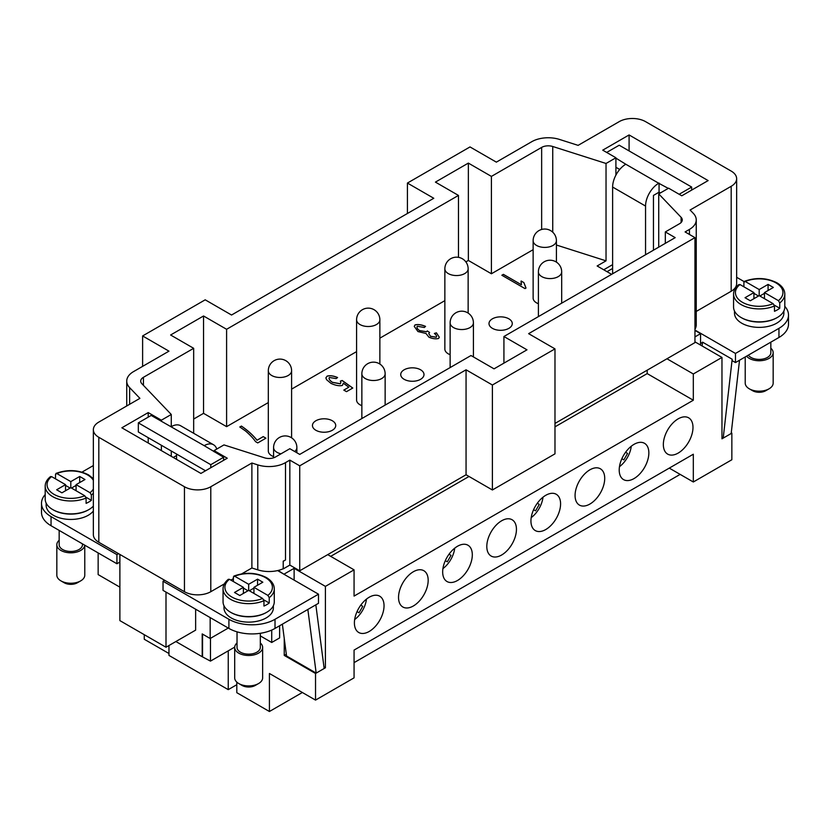 <?xml version="1.0" encoding="UTF-8"?>
<svg xmlns="http://www.w3.org/2000/svg" width="830" height="830" viewBox="0 0 830 830"><rect width="100%" height="100%" fill="white"/><g stroke="black" fill="none" stroke-linecap="round" stroke-linejoin="round"><path stroke-width="1.25" d="M428.176 580.305A20.957 12.097 -60 0 1 419.026 601.397A20.957 12.097 -60 0 1 402.872 607.01A20.957 12.097 -60 0 1 398.535 597.413A20.957 12.097 -60 0 1 407.686 576.321A20.957 12.097 -60 0 1 423.829 570.708A20.957 12.097 -60 0 1 428.176 580.305M516.447 529.343A20.957 12.097 -60 0 1 507.296 550.435A20.957 12.097 -60 0 1 491.142 556.048A20.957 12.097 -60 0 1 486.805 546.451A20.957 12.097 -60 0 1 495.956 525.359A20.957 12.097 -60 0 1 512.1 519.746A20.957 12.097 -60 0 1 516.447 529.343M604.717 478.381A20.957 12.097 -60 0 1 595.567 499.473A20.957 12.097 -60 0 1 579.413 505.086A20.957 12.097 -60 0 1 575.076 495.489A20.957 12.097 -60 0 1 584.227 474.397A20.957 12.097 -60 0 1 600.37 468.784A20.957 12.097 -60 0 1 604.717 478.381M692.988 427.419A20.957 12.097 -60 0 1 683.837 448.511A20.957 12.097 -60 0 1 667.683 454.124A20.957 12.097 -60 0 1 663.346 444.527A20.957 12.097 -60 0 1 672.487 423.435A20.957 12.097 -60 0 1 688.641 417.822A20.957 12.097 -60 0 1 692.988 427.419M648.853 452.9A20.957 12.097 -60 0 1 639.702 473.992A20.957 12.097 -60 0 1 623.548 479.605A20.957 12.097 -60 0 1 619.211 470.008A20.957 12.097 -60 0 1 628.362 448.916A20.957 12.097 -60 0 1 644.505 443.303A20.957 12.097 -60 0 1 648.853 452.9M560.582 503.862A20.957 12.097 -60 0 1 551.431 524.954A20.957 12.097 -60 0 1 535.277 530.567A20.957 12.097 -60 0 1 530.941 520.97A20.957 12.097 -60 0 1 540.091 499.878A20.957 12.097 -60 0 1 556.235 494.265A20.957 12.097 -60 0 1 560.582 503.862M472.312 554.824A20.957 12.097 -60 0 1 463.161 575.916A20.957 12.097 -60 0 1 447.007 581.529A20.957 12.097 -60 0 1 442.67 571.932A20.957 12.097 -60 0 1 451.821 550.84A20.957 12.097 -60 0 1 467.964 545.227A20.957 12.097 -60 0 1 472.312 554.824M384.041 605.786A20.957 12.097 -60 0 1 374.89 626.878A20.957 12.097 -60 0 1 358.736 632.491A20.957 12.097 -60 0 1 354.4 622.894A20.957 12.097 -60 0 1 363.55 601.802A20.957 12.097 -60 0 1 379.694 596.189A20.957 12.097 -60 0 1 384.041 605.786M223.633 460.308L223.633 457.268L204.201 445.669A18.634 10.759 -60 0 1 213.518 444.745L180.587 425.728A18.634 10.759 120 0 0 171.271 426.651L171.271 414.481L141.857 383.709A9.317 5.374 180 0 1 140.706 381.115A9.317 5.374 180 0 1 143.434 377.308L193.67 348.31L170.607 334.998L203.547 315.981L226.6 329.292L226.6 426.651L268.318 402.571M180.587 425.728L213.518 444.745A18.634 10.759 -60 0 1 216.775 449.061M56.834 544.739A13.975 8.072 180 0 0 65.466 552.199A13.975 8.072 180 0 0 80.697 550.446A13.975 8.072 180 0 0 84.764 545.186L84.785 575.169A13.975 8.072 180 0 1 80.697 580.875L77.397 582.774A9.317 5.374 180 0 1 64.221 582.774L60.932 580.875A13.975 8.072 180 0 1 56.834 575.169L56.834 544.739A13.975 8.072 180 0 1 59.169 540.278M77.397 582.774L80.697 580.875A13.975 8.072 180 0 1 60.932 580.875M82.461 543.858L82.461 544.739A11.641 6.723 180 0 1 79.047 549.491A11.641 6.723 180 0 1 66.359 550.954A11.641 6.723 180 0 1 59.169 544.739L59.169 530.412M88.592 509.755A24.682 14.255 180 0 1 88.271 509.942A24.682 14.255 180 0 1 53.037 509.755M93.354 511A24.682 14.255 180 0 1 88.271 515.264A24.682 14.255 180 0 1 61.368 518.356A24.682 14.255 180 0 1 46.127 505.19L46.127 503.053M55.527 478.869L55.527 474.304L56.855 473.557L70.809 481.608L79.701 476.472L84.971 479.522L76.08 484.647L90.034 492.709L91.373 495.002L91.373 500.324A25.616 14.795 180 0 1 88.924 501.953A25.616 14.795 180 0 1 86.102 503.364L86.102 498.042L84.764 495.749L70.809 487.698L61.918 492.833L56.648 489.783L65.539 484.647L51.585 476.596L50.257 477.343M93.354 506.134A25.616 14.795 180 0 1 88.924 509.558A25.616 14.795 180 0 1 61.005 512.764A25.616 14.795 180 0 1 45.194 499.1L45.194 486.173A25.616 14.795 180 0 0 52.695 496.631A25.616 14.795 180 0 0 86.102 498.042M237.027 642.97A13.975 8.072 0 0 0 234.693 647.431L234.693 677.851A13.975 8.072 0 0 0 238.791 683.557A13.975 8.072 0 0 0 258.555 683.557L258.555 683.557A13.975 8.072 0 0 0 262.643 677.851L262.643 647.431A13.975 8.072 0 0 0 260.319 642.97M258.555 683.557L255.256 685.456A9.317 5.374 0 0 1 242.08 685.456L238.791 683.557M234.693 647.431A13.975 8.072 0 0 0 243.325 654.88A13.975 8.072 0 0 0 258.555 653.137A13.975 8.072 0 0 0 262.643 647.431M237.027 631.838L237.027 647.431A11.641 6.723 0 0 0 244.217 653.635A11.641 6.723 0 0 0 256.906 652.183A11.641 6.723 0 0 0 260.319 647.431L260.319 633.3M233.386 581.55L233.386 576.985L234.714 576.238L248.668 584.299L248.668 590.379L239.777 595.515L234.506 592.475L243.398 587.339L243.398 593.419M248.668 584.299L257.559 579.164L262.83 582.203L253.939 587.339L267.893 595.39L269.231 597.683L269.231 603.005A25.616 14.795 180 0 1 266.783 604.645A25.616 14.795 180 0 1 263.961 606.056L263.961 600.723L262.622 598.44L248.668 590.379M228.426 579.236C224.878 582.069 223.083 585.285 223.052 588.854L223.052 601.792A25.616 14.795 0 0 0 238.864 615.455A25.616 14.795 0 0 0 266.783 612.25A25.616 14.795 0 0 0 274.284 601.792L274.284 588.854A25.616 14.795 0 0 1 269.231 597.683M230.885 612.436A24.682 14.255 0 0 0 266.129 612.623A24.682 14.255 0 0 0 266.451 612.436M273.361 605.744L273.361 607.871A24.682 14.255 180 0 1 266.129 617.956A24.682 14.255 180 0 1 239.227 621.037A24.682 14.255 180 0 1 223.986 607.871L223.986 605.744M658.73 183.254L625.799 164.236A18.634 10.759 120 0 0 616.483 174.072A18.634 10.759 120 0 0 612.623 187.051L645.553 206.068A18.634 10.759 -60 0 1 649.413 193.079A18.634 10.759 -60 0 1 658.73 183.254L668.285 188.379M770.831 348.226A13.975 8.072 180 0 1 773.166 352.677L773.166 383.107A13.975 8.072 180 0 1 769.068 388.814L769.068 388.814A13.975 8.072 180 0 1 749.303 388.814A13.975 8.072 180 0 1 745.216 383.107L745.216 356.942M765.779 390.712L769.068 388.814L765.779 390.712A9.317 5.374 180 0 1 752.603 390.712L749.303 388.814M773.166 352.677A13.975 8.072 180 0 1 769.068 358.384A13.975 8.072 180 0 1 746.575 356.163M770.831 342.157L770.831 352.677A11.641 6.723 180 0 1 767.418 357.44A11.641 6.723 180 0 1 748.349 355.136M776.963 317.693A24.682 14.255 180 0 1 776.641 317.88A24.682 14.255 180 0 1 741.408 317.693M783.873 311.001L783.873 313.128A24.682 14.255 180 0 1 776.641 323.212A24.682 14.255 180 0 1 749.739 326.294A24.682 14.255 180 0 1 734.498 313.128L734.498 311.001M743.898 286.807L743.898 282.242L745.236 281.495L759.191 289.546L768.082 284.41L773.353 287.46L764.461 292.596L778.416 300.647L779.744 302.94L779.744 308.262A25.616 14.795 180 0 1 777.305 309.901A25.616 14.795 180 0 1 774.473 311.302L774.473 305.98L773.145 303.687L759.191 295.636L750.299 300.771L745.029 297.721L753.92 292.596L753.92 298.675M743.898 282.242L745.236 281.495A23.759 13.716 180 0 1 775.988 282.895A23.759 13.716 180 0 1 778.416 300.647M753.92 292.596L739.966 284.534L738.627 285.292M744.354 281.36C755.798 277.199 766.65 277.677 776.922 282.802C782.109 285.925 784.734 289.691 784.807 294.111L784.807 307.048A25.616 14.795 180 0 1 777.305 317.506A25.616 14.795 180 0 1 749.386 320.712A25.616 14.795 180 0 1 733.564 307.048L733.564 294.111A25.616 14.795 180 0 0 741.076 304.569A25.616 14.795 180 0 0 774.473 305.98M533.13 298.105A11.641 6.723 180 0 0 536.533 302.857A11.641 6.723 180 0 0 538.4 303.728A11.641 6.723 180 0 1 536.533 302.857A11.641 6.723 180 0 1 533.13 298.105L533.13 240.679A11.641 6.723 0 0 0 536.533 245.431A11.641 6.723 0 0 0 549.232 246.894A11.641 6.723 0 0 0 556.411 240.679A11.641 11.641 0 0 0 550.591 230.595A11.641 11.641 0 0 0 533.13 240.679M508.873 318.834A11.641 6.723 180 0 1 512.276 323.586A11.641 6.723 180 0 1 505.096 329.8A11.641 6.723 180 0 1 492.398 328.338A11.641 6.723 180 0 1 488.995 323.586A11.641 6.723 180 0 1 496.174 317.371A11.641 6.723 180 0 1 508.873 318.834M444.859 349.067A11.641 6.723 180 0 0 448.262 353.819A11.641 6.723 180 0 0 450.13 354.69A11.641 6.723 180 0 1 448.262 353.819A11.641 6.723 180 0 1 444.859 349.067L444.859 268.816A11.641 6.723 0 0 0 448.262 273.578A11.641 6.723 0 0 0 460.961 275.031A11.641 6.723 0 0 0 468.141 268.816A11.641 11.641 0 0 0 462.32 258.732A11.641 11.641 0 0 0 444.859 268.816M420.603 369.796A11.641 6.723 180 0 1 424.006 374.548A11.641 6.723 180 0 1 416.826 380.763A11.641 6.723 180 0 1 404.127 379.3A11.641 6.723 180 0 1 400.724 374.548A11.641 6.723 180 0 1 407.914 368.344A11.641 6.723 180 0 1 420.603 369.796M356.589 400.029A11.641 6.723 180 0 0 359.992 404.781A11.641 6.723 180 0 0 361.859 405.652A11.641 6.723 180 0 1 359.992 404.781A11.641 6.723 180 0 1 356.589 400.029L356.589 319.778A11.641 6.723 0 0 0 359.992 324.54A11.641 6.723 0 0 0 372.691 325.993A11.641 6.723 0 0 0 379.87 319.778A11.641 11.641 0 0 0 374.05 309.694A11.641 11.641 0 0 0 356.589 319.778M332.332 420.758A11.641 6.723 180 0 1 335.735 425.51A11.641 6.723 180 0 1 328.556 431.725A11.641 6.723 180 0 1 315.857 430.262A11.641 6.723 180 0 1 312.454 425.51A11.641 6.723 180 0 1 319.643 419.306A11.641 6.723 180 0 1 332.332 420.758M268.318 450.991A11.641 6.723 180 0 0 271.721 455.743A11.641 6.723 180 0 0 273.589 456.625A11.641 6.723 180 0 1 271.721 455.743A11.641 6.723 180 0 1 268.318 450.991L268.318 370.751A11.641 6.723 0 0 0 271.721 375.502A11.641 6.723 0 0 0 284.42 376.955A11.641 6.723 0 0 0 291.6 370.751A11.641 11.641 0 0 0 285.779 360.656A11.641 11.641 0 0 0 268.318 370.751M329.406 377.484C328.545 378.677 329.541 380.275 332.374 382.288L340.3 383.751L340.85 382.568L340.352 381.126L342.168 380.482L352.781 388.035L346.504 391.656L343.796 390.1L348.839 387.185L343.319 383.221L342.375 385.442C339.397 386.178 335.6 385.494 330.983 383.387L326.553 379.673L325.879 377.899L327.082 376.146C329.904 375.305 333.401 375.762 337.571 377.515L336.192 378.605L329.406 377.484L329.022 378.283M325.879 377.93L327.082 376.218C329.904 375.388 333.401 375.845 337.571 377.588M348.839 387.185L343.859 390.131M352.719 388.067L342.168 380.565L340.404 381.188M329.406 377.557C328.545 378.75 329.541 380.358 332.374 382.36L340.3 383.834L340.85 382.568M521.427 284.763L521.126 280.997L523.865 282.584L525.992 288.031L524.996 288.601L501.849 275.249L503.395 274.357L521.427 284.763L503.395 274.429L501.922 275.28M521.126 280.997L523.865 282.646L525.992 288.103M521.012 282.138L521.126 281.069M417.345 326.283C416.504 327.445 417.241 328.877 419.555 330.568L426.516 331.73L427.284 330.911L429.587 332.446L428.757 333.66L430.573 336.285L436.248 337.167C437.026 336.316 436.404 335.081 434.37 333.442L436.424 332.84L439.278 337.177L438.603 338.484C435.771 339.19 432.544 338.754 428.923 337.177L425.987 333.473L417.957 331.554L414.253 326.377L415 324.935C417.832 324.146 421.339 324.623 425.531 326.366L424.348 327.476L417.345 326.283L416.93 327.113M414.253 326.408L415 325.018C417.832 324.219 421.339 324.696 425.531 326.449M436.424 332.84L439.278 337.219M436.424 332.923L434.443 333.494M428.757 333.66L430.573 336.358L436.248 337.239L436.601 336.524M436.248 337.239L436.601 336.565M429.515 332.477L427.284 330.911M417.345 326.366C416.504 327.518 417.241 328.95 419.555 330.641L426.516 331.803L427.284 330.994M263.203 436.684L256.999 440.263L263.203 436.601L265.859 438.209M263.203 436.601L265.932 438.178L257.746 442.909L255.547 441.633C253.368 438.427 250.027 434.879 245.545 430.988L239.797 426.983L241.395 426.143C247.776 430.48 252.974 435.19 256.999 440.263M241.395 426.06C247.776 430.407 252.974 435.117 256.999 440.18M241.395 426.143L239.86 427.025M291.6 389.125L356.589 351.609M379.87 338.163L444.859 300.647M226.6 426.651L203.547 413.34L193.67 419.046M173.242 457.455L176.541 455.556M611.627 274.336L597.144 265.974L606.035 260.838L606.035 163.469L615.912 157.773L602.736 150.157L629.088 134.948L708.135 180.587L681.783 195.797L668.617 188.192L658.73 193.898L681.108 217.315A9.317 5.374 180 0 1 682.27 219.919A9.317 5.374 180 0 1 679.542 223.716L665.318 231.933L675.195 237.639L503.924 336.513L526.988 349.824L494.047 368.842L470.994 355.531L299.723 454.415L289.836 448.708L275.612 456.925A9.317 5.374 180 0 1 264.531 457.828L223.965 444.911L214.088 450.607L227.264 458.222L200.912 473.432L121.865 427.792L148.217 412.583L161.383 420.188L171.271 414.481M556.411 245.026L606.035 260.838M458.471 257.341L458.471 195.424L435.418 182.112L468.359 163.095L491.412 176.406L491.412 273.765L533.13 249.685M491.412 273.765L468.359 260.454L465.858 261.896M195.641 609.21L195.641 630.126L166 647.234L119.883 620.612L119.883 554.44M166 592.091L166 647.234M224.359 583.874L210.789 591.707A18.634 10.759 180 0 1 184.447 591.707L118.566 553.683L116.926 554.627L116.926 563.757L119.883 562.045M210.166 617.593L210.166 638.509L202.198 633.913L202.198 656.727L175.877 641.538M228.281 628.051L210.166 638.509M210.467 638.343L210.467 661.116L202.198 656.727M164.682 580.305L163.033 581.249L163.033 590.379L228.904 628.414A32.609 18.82 0 0 0 275.021 628.414L318.492 603.306L318.492 594.187L277.625 570.584A23.292 13.446 180 0 1 257.777 569.857L251.884 567.99L251.884 463.016L210.789 486.743A18.634 10.759 180 0 1 184.447 486.743L98.812 437.296A18.634 10.759 180 0 1 93.354 429.691A18.634 10.759 180 0 1 98.812 422.086L139.907 398.358L129.625 387.61A23.292 13.446 180 0 1 126.731 381.115A23.292 13.446 180 0 1 133.547 371.601L168.967 351.163L142.615 335.943L205.197 299.817L231.539 315.026L433.779 198.277L407.426 183.056L470.008 146.931L496.35 162.141L531.771 141.691A23.292 13.446 180 0 1 559.493 139.43L578.116 145.364L619.211 121.636A18.634 10.759 180 0 1 645.553 121.636L731.189 171.084A18.634 10.759 180 0 1 736.646 178.689A18.634 10.759 180 0 1 731.189 186.294L690.093 210.021L693.351 213.414A23.292 13.446 180 0 1 696.246 219.919A23.292 13.446 180 0 1 689.429 229.422L685.082 231.933L694.959 237.639L528.627 333.66L554.98 348.88L492.398 385.006L466.055 369.796L299.723 465.827L289.836 460.121L285.499 462.632A23.292 13.446 180 0 1 257.777 464.893L251.884 463.016M271.721 630.074L271.721 642.482L260.319 635.894M228.25 650.855L228.25 689.647L168.967 655.42L168.967 645.522M669.271 468.11L693.32 481.991L693.32 454.228L354.068 650.087L354.068 677.851L315.535 700.105L315.535 673.483L284.244 655.42L284.244 638.446M468.359 260.454L468.359 163.095M503.924 363.135L503.924 336.513M203.547 413.34L203.547 315.981M193.67 433.281L193.67 348.31M491.412 176.406L541.648 147.398A9.317 5.374 180 0 1 552.739 146.495L606.035 163.469M226.6 329.292L458.471 195.424M554.98 348.88L554.98 453.844L492.398 489.98L466.055 474.76L466.055 369.796M492.398 489.98L492.398 385.006M407.426 213.486L407.426 183.056M142.615 366.372L142.615 335.943M466.055 474.76L299.723 570.791L299.723 465.827M554.98 423.425L694.959 342.603L694.959 237.639M283.217 568.747L283.217 561.142L283.217 568.747A23.292 13.446 180 0 1 278.092 570.48A23.292 13.446 0 0 1 277.625 570.584M283.217 561.142A23.292 13.446 0 0 0 285.499 559.991L285.499 462.632M283.393 561.205L285.499 559.991M696.246 219.919L696.246 324.883A23.292 13.446 180 0 1 694.959 329.282M171.271 456.313L171.271 450.991M665.318 243.335L665.318 231.933M658.73 247.143L658.73 193.898M214.088 451.748L214.088 450.607M148.217 443.002L148.217 437.68M148.217 417.148L148.217 412.583M161.383 450.607L161.383 445.285M161.383 421.329L161.383 420.188M612.623 264.635L603.732 269.771M615.912 175.089L615.912 157.773M629.088 150.925L629.088 134.948M299.723 570.791L289.836 565.085L289.836 460.121M289.836 565.085L283.393 568.809M251.884 567.99L241.727 573.852M233.386 578.666L230.885 580.108M118.566 553.683L98.812 542.27A18.634 10.759 180 0 1 93.354 534.665L93.354 429.691M736.646 178.689L736.646 283.652A18.634 10.759 180 0 1 731.189 291.257L696.246 311.437M163.033 581.249L228.904 619.284A32.609 18.82 0 0 0 275.021 619.284L318.492 594.187M81.973 472.125L93.354 465.557M116.926 554.627L51.045 516.602A32.609 18.82 180 0 1 41.5 503.291A32.609 18.82 180 0 1 45.194 494.587M284.244 574.402L278.092 570.48M284.244 574.028L294.121 568.322L325.412 586.385L325.412 667.777L323.959 666.936M327.715 554.627L354.068 569.847L325.412 586.385M731.272 432.783L731.853 433.125L721.965 438.821L721.965 357.44L693.32 373.977L666.967 358.768M721.965 357.44L694.959 341.846M694.959 336.897L700.562 333.67L700.562 345.073M694.959 330.433L700.562 333.67M607.021 271.669L612.623 268.443M784.807 306.332A32.609 18.82 180 0 1 788.5 315.026A32.609 18.82 180 0 1 778.955 328.338L735.473 353.445L694.959 330.05M736.646 277.293L744.085 281.588M625.799 164.236L615.912 158.146M612.623 273.765L612.623 187.051M764.461 292.596L764.461 298.675M779.744 308.262L774.297 305.118M768.082 284.41L768.082 290.5M759.191 289.546L759.191 295.636M764.461 293.353L759.844 296.019M758.527 296.019L753.92 293.353M739.52 360.23L731.189 433.499L723.21 438.105L732.174 359.245L732.174 360.666L735.473 362.575L778.955 337.468A32.609 18.82 180 0 0 788.5 324.157L788.5 315.026M702.097 345.965L702.533 342.136L732.174 359.245M723.21 438.105L721.965 437.389M702.377 343.464L700.562 342.417M645.553 206.068L645.553 254.748M619.709 169.465L615.912 167.276M679.148 194.282L691.67 187.051L619.211 145.219L606.689 152.44M691.67 187.051L691.67 190.091M660.379 192.944L659.062 192.187L653.459 195.424L653.459 250.183M659.062 183.056L659.062 192.187M735.473 353.445L735.473 362.575M243.398 587.339L229.443 579.278L228.115 580.035M243.398 588.097L248.014 590.763M233.386 576.985L234.714 576.238A23.759 13.716 0 0 1 265.465 577.639A23.759 13.716 0 0 1 267.893 595.39M253.939 587.339L253.939 593.419M263.774 599.862L269.231 603.005M257.559 579.164L257.559 585.243M249.332 590.763L253.939 588.097M65.539 484.647L65.539 490.738M55.527 474.304L56.855 473.557A23.759 13.716 180 0 1 87.607 474.957A23.759 13.716 180 0 1 93.354 480.321M70.156 488.071L65.539 485.415M70.809 481.608L70.809 487.698M76.08 485.415L71.473 488.071M79.701 476.472L79.701 482.562M76.08 484.647L76.08 490.738M91.373 500.324L85.915 497.18M202.562 656.551L202.562 634.12M234.703 647.12L210.467 661.116M236.809 684.698L228.25 689.647M307.847 609.459L316.178 673.099L286.537 655.98L282.376 624.17M316.178 673.099L324.167 668.492L315.836 604.852M41.5 503.291L41.5 512.411A32.609 18.82 0 0 0 51.045 525.722L116.926 563.757M271.721 642.482L279.627 637.917L279.627 625.747M176.541 454.031L176.541 459.364M223.633 457.268L210.789 464.686L138.33 422.854L151.174 415.436L204.201 445.669M138.33 422.854L138.33 431.974L205.518 470.766M210.789 464.686L210.789 467.726M294.121 568.322L294.121 580.108M286.308 654.227L284.244 655.42M325.412 667.777L315.535 673.483M693.32 481.991L731.853 459.747L731.853 433.125M354.068 569.847L354.068 596.085L693.32 400.226L693.32 373.977M119.883 587.152L98.148 574.599L98.148 552.915M144.264 634.691L144.264 639.256L168.967 653.511M236.809 682.125L236.809 692.687L269.418 711.507L269.418 673.483L315.535 700.105M554.98 426.848L647.203 373.604L693.32 400.226M647.203 373.604L647.203 370.18M330.682 556.339L469.012 476.472M680.144 474.387L354.068 662.641M302.359 692.5L269.418 711.507M539.303 504.391L537.311 503.229L539.303 504.391L535.578 510.844L533.586 509.693M542.996 497.201A19.567 11.298 -60 0 1 531.2 517.63M451.032 555.353L449.04 554.201L451.032 555.353L447.308 561.806L445.316 560.655M454.726 548.163A19.567 11.298 -60 0 1 442.93 568.591M362.762 606.315L360.77 605.163L362.762 606.315L359.037 612.768L357.045 611.617M366.455 599.125A19.567 11.298 -60 0 1 354.659 619.553M627.573 453.429L625.581 452.267L627.573 453.429L623.849 459.882L621.857 458.731M631.267 446.239A19.567 11.298 -60 0 1 619.471 466.668M84.764 495.749A23.759 13.716 180 0 1 54.012 494.348A23.759 13.716 180 0 1 51.585 476.596M93.354 488.984A23.759 13.716 180 0 1 90.034 492.709M93.354 493.207A25.616 14.795 180 0 1 91.373 495.002M223.052 588.854A25.616 14.795 0 0 0 230.553 599.312A25.616 14.795 0 0 0 263.961 600.723M229.443 579.278A23.759 13.716 0 0 0 231.871 597.04A23.759 13.716 0 0 0 262.622 598.44M773.145 303.687A23.759 13.716 180 0 1 742.394 302.286A23.759 13.716 180 0 1 739.966 284.534M784.807 294.111A25.616 14.795 180 0 1 779.744 302.94M273.589 457.807L273.589 447.567A11.641 6.723 0 0 0 276.992 452.319A11.641 6.723 0 0 0 280.976 453.823M294.671 451.499A11.641 6.723 0 0 0 296.87 447.567A11.641 11.641 0 0 0 291.05 437.483A11.641 11.641 0 0 0 273.589 447.567M361.859 373.791A11.641 6.723 0 0 0 365.262 378.542A11.641 6.723 0 0 0 377.961 379.995A11.641 6.723 0 0 0 385.141 373.791A11.641 11.641 0 0 0 379.32 363.706A11.641 11.641 0 0 0 361.859 373.791L361.859 418.538M538.4 271.867A11.641 6.723 0 0 0 541.803 276.618A11.641 6.723 0 0 0 554.492 278.071A11.641 6.723 0 0 0 561.682 271.867A11.641 11.641 0 0 0 555.861 261.782A11.641 11.641 0 0 0 538.4 271.867L538.4 316.614M450.13 322.829A11.641 6.723 0 0 0 453.533 327.58A11.641 6.723 0 0 0 466.221 329.033A11.641 6.723 0 0 0 473.411 322.829A11.641 11.641 0 0 0 467.591 312.744A11.641 11.641 0 0 0 450.13 322.829L450.13 367.576M541.648 229.464L541.648 147.398M143.434 385.359L143.434 377.308M257.777 569.857L257.777 464.893M689.429 234.434L689.429 229.422M552.739 232.182L552.739 146.495M681.108 222.513L681.108 217.315M210.789 591.707L210.789 486.743M184.447 591.707L184.447 486.743M98.812 542.27L98.812 437.296M129.625 404.293L129.625 387.61M731.189 291.257L731.189 186.294M778.955 328.338L778.955 337.468M228.904 619.284L228.904 628.414M275.021 619.284L275.021 628.414M51.045 516.602L51.045 525.722M55.973 473.422C67.417 469.251 78.279 469.739 88.54 474.864L93.354 478.682M233.832 576.103C245.275 571.943 256.128 572.43 266.399 577.545C271.576 580.658 274.201 584.424 274.284 588.854M738.939 284.493C735.39 287.336 733.596 290.552 733.564 294.111M291.6 437.825L291.6 370.751M468.141 313.076L468.141 268.816M473.411 356.931L473.411 322.829M561.682 303.168L561.682 271.867M385.141 405.092L385.141 373.791M379.87 364.048L379.87 319.778M296.87 452.775L296.87 447.567M556.411 262.114L556.411 240.679M126.731 405.974L126.731 381.115M50.568 476.545C47.009 479.398 45.225 482.604 45.194 486.173"/></g></svg>
